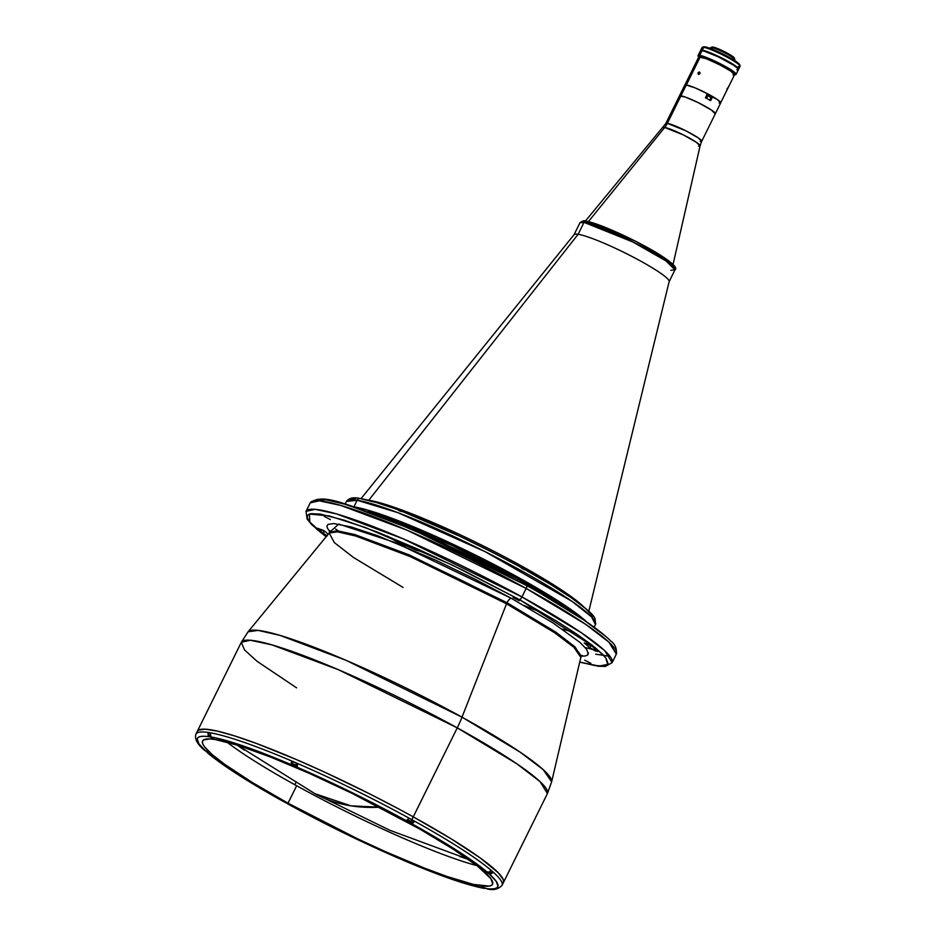 <?xml version="1.0" encoding="UTF-8"?>
<svg xmlns="http://www.w3.org/2000/svg" width="936" height="936" viewBox="0 0 936 936"><rect width="100%" height="100%" fill="white"/><g stroke="black" fill="none" stroke-linecap="round" stroke-linejoin="round"><path stroke-width="1.4" d="M709.839 100.175L711.699 96.431L712.635 96.572L710.635 100.632A20.042 2.387 -153.7 0 0 705.416 97.765L707.429 93.705L695.038 87.844L685.725 84.86L684.778 85.106L679.396 95.987A20.042 2.387 26.3 0 1 679.396 95.987A20.042 2.387 26.3 0 1 680.952 95.811L686.322 84.93A20.042 2.387 -153.7 0 0 684.778 85.106L682.765 89.166L683.338 90.289M708.985 99.508L710.81 100.281M679.372 96.057L685.023 96.946L697.905 102.48L711.606 110.167L715.209 113.876M705.416 97.765L707.429 93.705A20.042 2.387 -153.7 0 0 686.322 84.93L680.952 95.811A20.042 2.387 26.3 0 1 701.649 104.376A20.042 2.387 26.3 0 1 715.326 113.747A20.042 2.387 26.3 0 1 715.326 113.759A20.042 2.387 -153.7 0 0 701.649 104.399A20.042 2.387 -153.7 0 0 680.94 95.835L667.333 123.353A21.212 19.679 -81 0 1 664.712 127.46L588.358 221.68L664.712 127.46L663.156 127.577A20.615 2.445 -153.7 0 1 664.712 127.46A21.212 19.679 99 0 0 667.333 123.353A20.042 2.387 26.3 0 1 688.042 131.917A20.042 2.387 26.3 0 1 701.719 141.289A20.042 2.387 26.3 0 1 700.163 141.476M715.326 113.747L720.708 102.866A20.042 2.387 -153.7 0 0 712.635 96.572L710.635 100.632M719.152 103.042L720.193 103.112M720.697 102.89L717.222 99.438L712.401 97.04M726.909 89.096L727.869 87.692L726.909 89.096M686.38 84.942L700.257 56.85L686.38 84.942M697.987 72.879L699.625 74.014L697.987 72.879L699.508 72.049L700.058 73.125L698.338 74.412L698.467 72.283L699.508 72.049L700.069 72.891L698.548 74.459L697.987 72.879M706.774 93.366L713.162 96.888M710.728 100.234L709.114 99.555M711.863 96.525L706.27 93.448M709.734 99.45L711.079 100M707.417 93.705A19.984 2.375 26.3 0 1 712.612 96.572M706.68 95.086L710.798 97.473M709.699 100.339L711.021 97.648L707.827 95.694L706.516 98.338L707.827 95.694L706.668 95.226M707.429 98.83L708.798 99.59M586.065 221.224A2.118 1.966 99 0 0 584.029 222.358L632.876 241.991L666.022 260.945L674.985 269.814A53.024 6.306 -153.7 0 0 638.797 245.021A53.024 6.306 -153.7 0 0 584.029 222.358L578.144 234.281A53.024 6.306 26.3 0 1 578.144 234.281L584.029 222.358A53.024 6.306 -153.7 0 0 579.922 222.838L584.029 222.358A2.118 1.966 -81 0 1 586.696 221.434L635.322 241.149L666.806 259.447L673.815 267.24M669.1 281.736L674.985 269.814L670.878 270.293M674.072 266.83L673.99 266.128M673.464 265.216L672.504 264.104M671.112 262.805L658.429 253.948L634.222 240.599L612.167 230.268L591.154 222.452M585.058 221.259L583.842 221.294M401.216 511.349L398.876 510.588M400.432 511.208L399.075 510.728M593.26 616.637L585.679 608.646L571.206 597.706L550.672 584.485L519.269 566.42C473.405 541.956 434.901 523.844 403.779 512.062L399.415 510.658M399.824 510.787L401.462 511.454M520.837 567.637L524.289 569.615M522.756 568.948L521.949 568.409M489.645 871.942L491.423 873.194L492.266 871.498L491.084 870.574M489.657 872.68L488.674 872.247L489.657 872.434M491.4 873.218L489.879 872.071M488.171 872.177L491.084 873.323L489.715 872.247L488.381 872.282M489.294 872.177L490.113 872.75M408.938 820.825L411.161 822.054M407.371 820.299L412.132 822.627L408.599 820.264M410.705 821.738L408.365 820.743M408.482 820.474L407.546 820.17M407.803 819.971L410.927 821.375L411.77 819.679L408.915 818.356M412.472 822.498L413.314 820.802L411.77 819.679L410.927 821.375L412.168 822.51M296.934 765.976L292.313 763.764M297.379 763.694L296.665 763.285L295.823 764.981L296.665 763.285L292.98 761.822L292.137 763.519L296.817 765.566M293.834 764.431L295.238 765.086M295.601 765.332L293.26 764.338M296.77 766.198L293.67 764.841L296.876 766.221M295.823 764.981L296.782 765.859M210.424 735.38L208.482 734.702M210.752 736.246L210.249 735.298M210.354 733.028L209.149 732.748L208.307 734.444M210.249 735.836L209.43 735.275L210.319 735.509M350.918 805.837L314.882 793.669A833.473 294.606 -61.1 0 0 350.918 805.837L350.918 805.837A833.473 294.606 -61.1 0 0 379.501 807.218L350.918 805.837M412.823 820.872L414.683 821.246A170.726 20.288 -153.7 0 0 411.875 819.69L413.267 816.859L399.262 809.254L413.267 816.859L411.875 819.69A170.726 20.288 26.3 0 1 414.683 821.246A170.726 20.288 26.3 0 1 491.189 870.375A170.726 20.288 26.3 0 1 493.389 872.293A170.726 20.288 26.3 0 1 502.035 885.409L503.428 882.578A170.726 20.288 -153.7 0 0 413.267 816.859A170.726 20.288 -153.7 0 0 197.332 731.297A170.726 20.288 26.3 0 1 413.267 816.859L451.152 838.832L480.355 858.055L498.361 872.878L503.346 879.664L503.428 882.601L503.346 879.664L498.361 872.878L480.355 858.055L451.152 838.832L413.267 816.859L457.259 727.857L413.267 816.859A170.726 20.288 26.3 0 1 503.428 882.578L547.42 793.564A170.726 20.288 -153.7 0 0 457.259 727.857A53.024 18.743 -61.1 0 0 462.01 717.163A53.024 18.743 118.9 0 1 457.259 727.857L516.754 763.741L540.025 781.595L547.42 793.564L551.643 781.817L543.196 769.626L520.053 752.099L462.01 717.163L506.54 603.79L462.01 717.163A169.369 20.136 26.3 0 1 551.643 781.817L580.835 657.388A140.4 16.684 -153.7 0 0 506.54 603.79A5.3 1.872 118.9 0 1 507.008 602.714L555.89 632.198L575.008 646.87L581.08 656.709L575.008 646.87L555.89 632.198L507.008 602.714A5.3 1.872 118.9 0 1 511.302 598.303A5.3 1.872 -61.1 0 0 507.008 602.714L409.395 554.966L354.744 534.538L337.054 530.735L329.601 532.409L337.054 530.735L354.744 534.538L409.395 554.966L507.008 602.714A5.3 1.872 -61.1 0 0 506.54 603.79L410.26 556.604L355.738 536.024L337.522 531.847L329.203 533.029L334.327 542.587L353.375 557.4L403.1 587.457M329.952 531.917L338.75 524.09L394.84 542.435L511.302 598.303L552.837 622.838L579.887 642.342L586.591 649.245L588.334 653.866L587.328 655.258L585.058 656.019L581.443 656.136M326.102 536.808L311.524 524.452L307.16 519.07L306.025 511.36A170.726 20.288 26.3 0 1 521.96 596.934L526.161 588.44L521.96 596.934L403.147 538.808L336.621 513.946L315.093 509.324L306.025 511.36L310.225 502.866L319.293 500.83L340.821 505.452L407.347 530.314L526.161 588.44A3.182 1.123 -61.1 0 0 526.535 585.48A3.182 1.123 -61.1 0 0 526.395 585.421A3.182 1.123 118.9 0 1 526.535 585.48A3.182 1.123 118.9 0 1 526.161 588.44A170.726 20.288 -153.7 0 0 310.225 502.866C322.522 492.488 347.244 504.984 390.312 520.264C434.725 538.329 480.133 560.067 526.523 585.468C569.123 609.09 597.215 627.623 610.834 641.066C615.092 644.167 616.929 648.531 616.321 654.159A170.726 20.288 -153.7 0 0 526.161 588.44L585.655 624.324L608.927 642.178L616.321 654.159L612.132 662.653L604.726 650.672L581.467 632.83L521.96 596.934A3.182 1.123 118.9 0 1 519.398 599.578L594.933 647.408L605.662 657.692L607.675 664.408L599.017 666.069L579.735 662.08L594.898 665.566L604.293 666.011L606.902 665.133L608.072 663.53L606.06 658.219L602.901 654.557L592.429 645.407L576.787 634.128L556.569 621.141L519.398 599.578A3.182 1.123 -61.1 0 0 521.96 596.934A170.726 20.288 26.3 0 1 612.132 662.653L605.323 666.432L598.385 666.233L579.723 662.15M609.991 656.312L595.694 654.194M585.14 647.466L592.078 649.338M323.201 530.303L325.541 531.812A154.288 18.334 -153.7 0 0 328.208 534.245A154.288 18.334 26.3 0 1 325.541 531.812L317.362 528.232L323.201 530.303M589.855 644.869L592.02 646.226A163.835 19.469 26.3 0 1 597.987 651.456L589.82 647.864L590.979 645.512L589.82 647.864A154.288 18.334 -153.7 0 0 584.193 642.938A154.288 18.334 26.3 0 1 589.82 647.864L595.191 650.883L597.987 651.456A163.835 19.469 26.3 0 0 592.02 646.226L584.193 642.938L589.855 644.869M330.361 519.574L324.172 516.344L330.361 519.574M590.897 663.355L584.707 660.149L590.897 663.355M416.473 549.175L419 551.011L416.005 550.134L416.473 549.175L418.872 550.766L416.005 550.134L416.473 549.175L413.431 547.677L416.473 549.175M519.223 600.713L513.033 597.496L519.223 600.713M518.181 579.045A5.3 1.872 -61.1 0 0 517.538 580.554A5.3 1.872 118.9 0 1 518.181 579.045A138.914 16.509 26.3 0 1 574.224 613.618L518.181 579.045L518.825 577.723L518.181 579.045L450.824 544.869L367.988 511.7A138.914 16.509 26.3 0 1 518.181 579.045M586.498 621.761A138.914 16.509 -153.7 0 0 518.825 577.723L558.476 601.134L573.417 611.243L586.498 621.761A138.914 16.509 26.3 0 0 474.973 554.837A138.914 16.509 26.3 0 0 354.077 506.879A138.914 16.509 -153.7 0 1 518.825 577.723L471.393 553.071L423.4 530.958L382.134 514.73L366.058 509.64L353.89 506.856M562.325 629.109L574.259 632.432M399.262 809.254L369.977 794.032L324.991 772.317L295.975 759.388L256.71 743.558L234.831 735.977L217.398 731.121L205.066 729.167L198.327 730.209L197.133 731.847L198.327 730.209L205.066 729.167L217.398 731.121L234.831 735.977L256.71 743.558L295.975 759.388L324.991 772.317L369.977 794.032L399.262 809.254M457.259 727.857A170.726 20.288 -153.7 0 0 241.324 642.283L250.38 640.247L271.92 644.869L338.446 669.731L457.259 727.857M462.01 717.163L345.864 660.243L280.098 635.415L258.125 630.384L248.087 631.8A169.369 20.136 26.3 0 1 462.01 717.163M296.595 687.855L257.037 661.284L244.495 649.9L241.324 642.283L195.928 734.128A170.726 20.288 26.3 0 1 207.921 732.42L209.009 733.028M582.321 655.411L580.835 657.388L573.838 647.279L554.662 632.748L506.54 603.79A140.4 16.684 -153.7 0 0 329.203 533.029L329.881 530.642L330.373 531.554M397.683 540.903A163.835 19.469 26.3 0 1 413.431 547.677A163.835 19.469 26.3 0 0 397.683 540.903L395.156 540.224L397.683 540.903M401.743 542.623L401.181 543.757A154.288 18.334 26.3 0 1 416.005 550.134A154.288 18.334 -153.7 0 0 401.181 543.757L395.156 540.224L401.181 543.757L401.743 542.623M327.062 535.638L323.341 533.45L324.511 531.075L323.341 533.45A163.835 19.469 26.3 0 1 317.362 528.232A163.835 19.469 26.3 0 0 323.341 533.45L327.366 535.778M539.545 592.804L583.783 619.971L605.346 636.117M315.444 500.386L318.053 499.508L327.46 499.953L342.131 503.311L384.871 518.135L439.756 541.71L512.647 577.957M338.212 530.852L335.579 529.015M526.395 585.421L412.355 529.483L347.431 504.855L325.4 499.66L314.976 500.772M326.149 536.749L309.804 522.124L309.43 514.063L329.062 515.876L365.473 527.541L452.942 565.379L519.398 599.578L462.185 569.86L418.334 549.327L377.875 532.291L344.284 520.205L320.463 514.11L311.056 513.665L308.447 514.543L307.289 516.145L307.57 518.462L309.29 521.457L317.011 529.402L326.149 536.749M329.835 531.788L327.261 527.822L327.015 525.821L328.033 524.417L333.778 523.54L351.211 526.968L377.816 535.801L436.024 560.325L474.376 578.846L511.302 598.303M295.776 782.788L294.828 784.731L295.776 782.788M236.808 744.974A167.544 19.913 -153.7 0 0 244.53 750.145L236.808 744.974M459.787 856.534A167.544 19.913 -153.7 0 0 468.585 859.517L459.787 856.534M595.05 618.743L594.617 617.935M402.691 511.641L399.087 510.623M398.888 510.6L398.35 509.991L398.993 510.553M360.208 498.537A3.182 2.948 99 0 0 357.154 500.245L397.929 512.682L485.152 551.678L571.978 601.322L591.599 616.964L595.46 624.581A138.914 16.509 -153.7 0 0 500.655 559.611A138.914 16.509 -153.7 0 0 357.154 500.245L353.902 506.832L357.154 500.245A138.914 16.509 -153.7 0 0 346.39 501.485L357.154 500.245A3.182 2.948 -81 0 1 361.156 498.853L376.845 502.667L392.512 507.874M594.173 627.178L595.46 624.581L595.132 618.895M525.061 569.626L497.648 554.919L460.044 536.363L403.779 512.062M368.714 500.327A3.182 2.948 99 0 0 368.784 500.233A127.752 15.187 26.3 0 1 404.083 510.845A3.182 2.047 -69.5 0 1 403.147 511.781A3.182 2.047 110.5 0 0 404.083 510.845L408.634 512.565A127.752 15.187 26.3 0 1 517.912 563.999L523.025 566.818A127.752 15.187 26.3 0 1 583.619 606.785M588.814 611.255L669.158 281.572A53.024 6.306 -153.7 0 0 632.291 256.616A53.024 6.306 -153.7 0 0 578.132 234.281L368.784 500.233A127.752 15.187 26.3 0 1 404.083 510.845L408.634 512.565A127.752 15.187 26.3 0 1 517.912 563.999L523.025 566.818A127.752 15.187 26.3 0 1 577.021 601.017M367.708 500.081A127.752 15.187 26.3 0 1 368.784 500.233L578.132 234.281A53.024 6.306 -153.7 0 0 574.119 234.608L361.015 498.666M407.686 513.548A3.182 1.93 111 0 0 408.634 512.565A3.182 1.93 -69 0 1 407.686 513.548M404.984 546.624L387.282 536.059M536.761 610.623L524.008 605.452M351.199 499.368L355.832 498.35M345.103 504.083L346.39 501.485C348.894 497.987 353.515 497.004 360.255 498.537C369.147 499.988 381.841 503.79 398.338 509.956L398.385 510.015M520.112 566.888L519.269 566.42M522.674 568.573A3.182 1.193 119.1 0 1 523.025 566.818A3.182 1.193 -60.9 0 0 522.674 568.573M517.514 565.461A3.182 1.053 118.7 0 1 517.912 563.999M413.221 821.001L412.121 823.902L408.026 822.136L406.212 820.813L409.032 818.134A170.726 20.288 -153.7 0 0 297.484 763.472A170.726 20.288 -153.7 0 0 291.693 760.991A170.726 20.288 -153.7 0 0 210.46 732.818A170.726 20.288 26.3 0 1 291.693 760.991A170.726 20.288 26.3 0 1 297.484 763.472L297.285 767.473L292.921 765.742L293.436 764.712L292.921 765.742L266.467 754.533L244.425 746.366L218.24 738.469L211.665 737.088L213.455 738.399L208.213 735.907L207.921 732.42A170.726 20.288 26.3 0 1 210.46 732.818A170.726 20.288 -153.7 0 0 207.921 732.42A170.726 20.288 -153.7 0 0 195.928 734.128C194.431 739.112 197.496 744.647 205.124 750.754M486.989 888.826C493.12 890.522 498.139 889.387 502.035 885.409A170.726 20.288 -153.7 0 0 493.389 872.293L492.137 871.755L493.389 872.293L490.476 874.201L489.352 873.99L489.856 872.96L489.352 873.99L485.164 871.51L488.861 872.212L491.189 870.375A170.726 20.288 -153.7 0 0 414.683 821.246L412.121 823.902L413.525 821.071L414.683 821.246L412.109 823.902A167.544 19.913 26.3 0 1 487.118 872.059L489.434 872.036L491.189 870.375A170.726 20.288 -153.7 0 1 493.389 872.293L490.476 874.201L486.217 872.387L485.152 871.521L487.118 872.059L481.291 867.356L466.222 856.569L436.141 837.673L408.026 822.136L408.541 821.106L408.026 822.136L379.829 806.598L338.095 785.866L293.799 766.198L291.026 764.139L291.693 760.991L292.968 762.079M288.019 803.193A161.706 19.223 26.3 0 1 202.609 740.949A161.706 19.223 26.3 0 1 407.148 822.007A161.706 19.223 26.3 0 1 492.558 884.251A161.706 19.223 26.3 0 1 288.019 803.193L296.642 785.737L288.019 803.193L252.135 782.379L224.476 764.174L211.805 754.264L204.364 746.6L202.702 743.71L202.422 741.476L203.557 739.92L209.945 738.937L215.14 739.51L238.13 745.384L270.551 757.048L309.605 773.499L351.936 793.318L419.843 829.12L453.305 849.256L477.652 866.233L490.803 878.6L492.734 883.724L491.611 885.269L489.095 886.123L473.546 884.415L447.151 876.529L424.605 868.14L385.55 851.702L357.482 838.761L288.019 803.193M226.91 742.096A161.706 19.223 -153.7 0 0 296.642 785.737A161.706 19.223 -153.7 0 0 476.88 865.636M411.875 819.69A170.726 20.288 -153.7 0 0 409.032 818.134A170.726 20.288 26.3 0 1 411.875 819.69M398.572 858.125L404.095 860.605M282.847 801.204L343.079 832.572L398.069 857.996A167.544 19.913 26.3 0 1 288.697 804.41L288.358 804.118M208.342 752.45L208.014 753.117L206.552 751.479L208.014 753.117L208.342 752.45M204.586 750.087L210.003 753.691L207.113 752.462M283.046 801.298L283.058 801.298A167.544 19.913 26.3 0 1 208.038 753.129L238.048 774.622L288.697 804.41M485.772 888.287L483.502 888.112A167.544 19.913 26.3 0 1 403.849 860.488L403.861 860.5M484.626 888.439L481.712 886.802L487.176 888.849L490.909 888.943L494.547 888.709L496.899 887.819L497.975 886.287L496.209 881.326L489.317 873.978A167.544 19.913 26.3 0 1 486.041 888.51L481.981 886.766L483.502 888.112L469.217 884.719L450.742 878.834L398.069 857.996M483.865 887.433L483.526 888.124M297.484 763.472A170.726 20.288 26.3 0 1 409.032 818.134L406.481 820.778A167.544 19.913 26.3 0 0 297.098 767.192L297.484 763.472M205.815 751.198L205.85 751.21A167.544 19.913 26.3 0 1 209.126 736.69L209.606 735.637M210.46 732.818L210.752 736.304L213.455 738.387L209.126 736.69L204.247 736.258L200.62 736.48L198.256 737.369L197.192 738.902L198.947 743.874L205.85 751.21L209.804 753.41L208.038 753.129M291.693 760.991L292.699 761.869L291.295 764.7L291.693 760.991M211.63 737.077L211.665 737.088A167.544 19.913 26.3 0 1 291.307 764.712L292.886 762.009M700.654 50.719L702.292 50.17L703.697 47.338A21.212 2.515 -153.7 0 0 702.047 47.525L700.643 50.357A21.212 2.515 26.3 0 1 702.292 50.17L712.904 53.843L725.728 60.044L736.714 66.784L738.668 68.784L738.223 69.393M703.579 46.929L705.03 46.87A20.147 2.398 -153.7 0 0 703.72 46.858L702.316 47.327A21.212 2.515 26.3 0 1 703.697 47.338A21.212 2.515 26.3 0 1 724.487 55.821A21.212 2.515 26.3 0 1 740.072 65.976A21.212 2.515 26.3 0 1 738.434 66.503M740.072 65.976L739.592 64.584A20.147 2.398 -153.7 0 0 724.78 54.931A20.147 2.398 -153.7 0 0 705.03 46.87L713.478 49.678L725.587 55.353L735.848 61.308L739.615 64.841M738.679 69.147L740.072 66.316A21.212 2.515 -153.7 0 0 725.599 56.394A21.212 2.515 -153.7 0 0 703.697 47.338L702.292 50.17A21.212 2.515 26.3 0 1 724.195 59.225A21.212 2.515 26.3 0 1 738.679 69.147A21.212 2.515 26.3 0 1 738.457 69.334M734.386 60.349L734.772 59.588A13.467 1.603 -153.7 0 0 725.575 53.282A13.467 1.603 -153.7 0 0 711.664 47.525L711.079 48.73L712.998 47.069A12.402 1.474 -153.7 0 0 712.191 47.057L710.787 47.525A13.467 1.603 26.3 0 1 711.664 47.525A13.467 1.603 -153.7 0 0 710.623 47.654L710.248 48.415M698.584 57.307L700.128 56.78A20.147 2.398 26.3 0 1 721.984 65.941A20.147 2.398 26.3 0 1 734.432 75.009L735.836 74.541A21.212 2.515 -153.7 0 0 722.732 65.005A21.212 2.515 -153.7 0 0 699.73 55.364A21.212 2.515 26.3 0 1 721.633 64.42A21.212 2.515 26.3 0 1 736.105 74.342L738.445 69.627A21.212 2.515 -153.7 0 0 723.973 59.705A21.212 2.515 -153.7 0 0 702.058 50.638A21.212 2.515 -153.7 0 0 700.42 50.825L698.08 55.552A21.212 2.515 26.3 0 1 699.73 55.364L702.058 50.638L699.73 55.364A21.212 2.515 -153.7 0 0 698.08 55.891L698.572 57.283A20.147 2.398 26.3 0 1 700.128 56.78L699.73 55.364L700.128 56.78L708.587 59.588L722.393 66.163L731.964 71.92L734.467 74.108L734.257 75.044M733.005 74.927L733.637 74.997M734.432 74.868L730.84 71.171L718.918 64.373L705.662 58.465L698.689 57.096M736.796 69.814L737.474 69.884M738.317 69.755L737.814 68.422L733.297 65.029L718.134 56.792L703.919 51.059L700.865 50.579L701.041 52.03M734.292 58.126L731.273 55.481L723.493 51.199L715.525 47.771L712.027 47.221M734.76 59.366L734.28 57.973A12.402 1.474 -153.7 0 0 725.166 52.03A12.402 1.474 -153.7 0 0 712.998 47.069L711.664 47.525A13.467 1.603 26.3 0 1 724.862 52.919A13.467 1.603 26.3 0 1 734.76 59.366A13.467 1.603 26.3 0 1 733.719 59.705M673.054 264.467L700.105 145.84A20.615 2.445 -153.7 0 0 685.749 136.129A20.615 2.445 -153.7 0 0 664.712 127.46L683.338 134.901L696.267 142.237L700.105 145.84L698.478 146.086M585.339 221.118L665.788 123.529L667.333 123.353L680.94 95.835A20.042 2.387 -153.7 0 0 679.384 96.01L665.788 123.529A20.042 2.387 26.3 0 1 667.333 123.353L685.807 130.771L698.326 137.931L701.719 141.289L715.326 113.771M684.895 84.977L698.712 57.026M720.732 102.691L734.678 74.47M574.025 234.749L579.922 222.838C582.555 220.802 584.614 220.264 586.1 221.224C597.73 222.721 636.117 240.142 658.055 253.691C672.294 262.618 677.933 267.988 674.985 269.814M398.83 510.553L401.228 511.349M487.714 871.931L491.423 873.194M292.137 763.519L297.367 766.104M209.828 735.766L210.694 736.222M237.334 745.138L314.882 793.669L389.867 830.279L468.14 859.201M580.659 655.586L581.303 655.563M587.048 655.422L588.346 652.778M329.203 533.029L248.087 631.8L241.324 642.283M519.901 599.871L520.205 599.274M403.276 511.828C440.084 526.219 478.869 544.471 519.62 566.584M594.828 618.287C592.944 612.144 565.157 591.54 525.26 569.696M207.371 752.719C222.651 765.519 247.841 781.7 282.918 801.251M288.569 804.363C324.698 824.101 361.249 842.002 398.209 858.09M404.001 860.582C440.025 875.874 466.818 885.152 484.357 888.416M701.719 141.289L700.105 145.84"/></g></svg>
